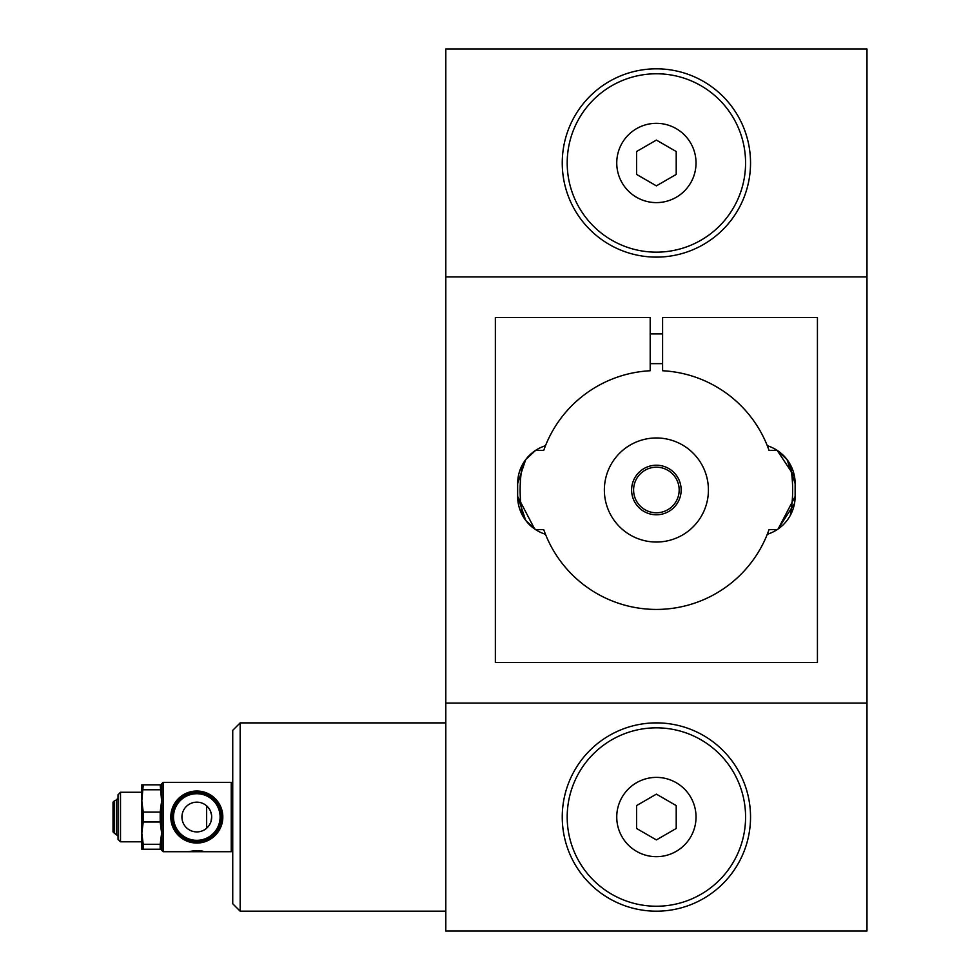 <?xml version="1.0" encoding="UTF-8"?>
<svg xmlns="http://www.w3.org/2000/svg" width="980" height="980" viewBox="0 0 980 980"><rect width="100%" height="100%" fill="white"/><g stroke="black" fill="none" stroke-linecap="round" stroke-linejoin="round"><path stroke-width="1.47" d="M161.627 849.244L160.193 849.244L160.193 844.282L143.239 844.282L141.806 833.135L143.239 821.987L160.193 821.987L160.193 812.077L143.239 812.077L143.239 821.987M160.193 844.282L161.627 833.135L160.193 821.987M143.239 784.821L141.806 800.93L141.806 784.821L161.627 784.821M143.239 812.077L141.806 800.93L141.806 792.257L120.503 792.257L120.503 841.808L141.806 841.808L141.806 800.93M143.239 844.282L143.239 849.244L141.806 849.244L141.806 833.135M120.503 792.257L118.029 794.731L118.029 839.333L120.503 841.808M160.193 812.077L161.627 800.93L160.193 784.821M160.193 789.782L143.239 789.782M160.193 849.244L143.239 849.244M232.738 783.841L231.243 782.346L231.243 851.718L188.136 851.718L194.959 850.664M231.243 782.346L163.121 782.346L163.121 851.718L188.136 851.718M200.153 850.787L202.946 851.179M114.158 833.037L113.019 831.898L113.019 802.167L114.158 801.028L114.158 833.037L118.029 836.063M206.645 805.891L206.645 828.186L208.446 826.287M211.496 814.748L210.271 810.717M209.377 809.1L206.939 806.16M209.389 824.964L210.271 823.335M211.006 821.448L211.68 817.038A14.859 14.859 0 0 1 189.373 829.913A14.859 14.859 0 0 1 189.373 804.164A14.859 14.859 0 0 1 211.68 817.038M196.809 843.045A26.019 26.019 0 0 1 174.281 804.029A26.019 26.019 0 0 1 219.336 804.029A26.019 26.019 0 0 1 196.809 843.045M194.959 850.726L196.331 850.616M199.528 850.726L196.331 850.726M240.161 722.885L232.738 730.321L232.738 903.744L240.161 911.18L240.161 722.885L445.802 722.885M445.802 703.064L445.802 49L866.982 49L866.982 931L445.802 931L445.802 703.064L866.982 703.064M792.722 469.947A39.641 39.641 0 0 0 790.248 464.496A136.269 136.269 0 0 1 790.248 515.505A39.641 39.641 0 0 0 795.135 496.444L795.135 483.557L787.063 459.583L777.152 450.359L794.486 476.464A39.641 39.641 0 0 1 795.135 483.557A39.641 39.641 0 0 0 767.291 445.716A119.413 119.413 0 0 0 662.59 370.746L662.59 317.569L817.43 317.569L817.43 662.431L495.353 662.431L495.353 317.569L650.193 317.569L650.193 370.746A119.413 119.413 0 0 0 543.741 450.359L535.631 450.359L525.721 459.583L517.648 483.557A39.641 39.641 0 0 1 522.536 464.496A136.269 136.269 0 0 0 522.536 515.505A39.641 39.641 0 0 1 520.062 510.053M545.493 445.716A39.641 39.641 0 0 0 517.648 483.557L517.648 496.444A39.641 39.641 0 0 0 518.285 503.536M777.152 529.641L769.031 529.641A119.413 119.413 0 0 1 767.291 534.284A39.641 39.641 0 0 0 795.135 496.444L778.157 528.967L794.486 503.561M777.152 450.359L769.031 450.359A119.413 119.413 0 0 0 767.291 445.716M545.493 534.284A39.641 39.641 0 0 1 517.648 496.444L525.721 520.417L535.631 529.641L543.741 529.641A119.413 119.413 0 0 0 767.291 534.284M517.648 496.444L534.627 528.967M535.631 450.359L525.721 459.583L517.648 483.557M445.802 276.936L866.982 276.936M196.809 792.502A24.524 24.524 0 0 1 218.05 829.301A24.524 24.524 0 0 1 175.567 829.301A24.524 24.524 0 0 1 196.809 792.502A24.524 24.524 0 0 1 218.05 829.301A24.524 24.524 0 0 1 175.567 829.301A24.524 24.524 0 0 1 196.809 792.502M118.029 798.002L116.387 799.962L116.387 834.115M114.158 801.028L116.387 799.962M163.121 782.346L161.627 783.841L161.627 850.236L163.121 851.718M656.392 906.231A89.192 89.192 0 0 0 733.628 772.436A89.192 89.192 0 0 0 579.143 772.436A89.192 89.192 0 0 0 656.392 906.231M636.571 828.48L636.571 805.585L656.392 794.143L676.212 805.585L676.212 828.48L656.392 839.921L636.571 828.48M616.751 162.962A39.641 39.641 0 0 1 676.212 128.637A39.641 39.641 0 0 1 676.212 197.299A39.641 39.641 0 0 1 616.751 162.962M656.392 252.154A89.192 89.192 0 0 0 733.628 118.372A89.192 89.192 0 0 0 579.143 118.372A89.192 89.192 0 0 0 656.392 252.154M656.392 437.974A52.026 52.026 0 0 0 611.336 516.019A52.026 52.026 0 0 0 701.447 516.019A52.026 52.026 0 0 0 656.392 437.974M562.251 162.962A94.141 94.141 0 0 0 656.392 257.115A94.141 94.141 0 0 0 750.533 162.962A94.141 94.141 0 0 0 656.392 68.821A94.141 94.141 0 0 0 562.251 162.962M656.392 185.857L636.571 174.416L636.571 151.52L656.392 140.079L676.212 151.52L676.212 174.416L656.392 185.857M562.251 817.038A94.141 94.141 0 0 0 656.392 911.18A94.141 94.141 0 0 0 750.533 817.038A94.141 94.141 0 0 0 656.392 722.885A94.141 94.141 0 0 0 562.251 817.038M656.392 467.203A22.797 22.797 0 0 1 676.127 501.393A22.797 22.797 0 0 1 636.657 501.393A22.797 22.797 0 0 1 656.392 467.203M656.392 465.231A24.77 24.77 0 0 1 677.842 502.385A24.77 24.77 0 0 1 634.93 502.385A24.77 24.77 0 0 1 656.392 465.231M616.751 817.038A39.641 39.641 0 0 1 676.212 782.702A39.641 39.641 0 0 1 676.212 851.363A39.641 39.641 0 0 1 616.751 817.038M196.809 793.727A23.3 23.3 0 0 1 216.984 828.688A23.3 23.3 0 0 1 176.633 828.688A23.3 23.3 0 0 1 196.809 793.727M662.59 333.911L650.193 333.911M662.59 363.641L650.193 363.641M445.802 911.18L240.161 911.18M232.738 850.236L231.243 851.718"/></g></svg>
